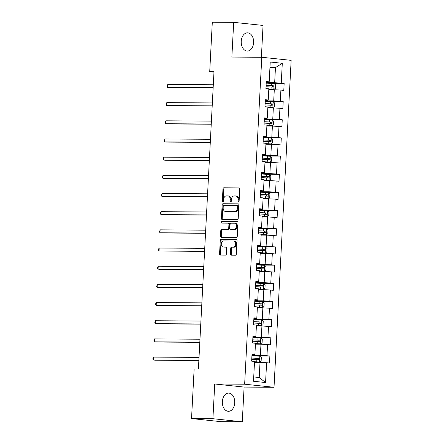 <?xml version="1.0" encoding="UTF-8"?>
<svg xmlns="http://www.w3.org/2000/svg" width="444" height="444" viewBox="0 0 444 444"><rect width="100%" height="100%" fill="white"/><g stroke="black" fill="none" stroke-linecap="round" stroke-linejoin="round"><path stroke-width="0.67" d="M238.489 201.987A0.805 0.588 -84 0 0 239.116 201.188L239.754 189.039A1.149 0.838 -84 0 0 239.033 187.89A1.149 0.838 -84 0 0 238.972 187.89L223.87 187.784A1.149 0.838 -84 0 0 222.971 188.922L222.333 201.077A0.805 0.588 -84 0 0 223.51 201.082L223.593 199.511A3.669 2.681 -84 0 1 226.468 195.871L227.728 195.876A3.669 2.681 -84 0 1 227.916 195.887A3.669 2.681 -84 0 1 230.22 199.556L230.136 201.126A0.805 0.588 -84 0 0 231.313 201.138L231.396 199.561A3.669 2.681 -84 0 1 234.271 195.921L235.531 195.932A3.669 2.681 -84 0 1 235.72 195.943A3.669 2.681 -84 0 1 238.023 199.606L237.94 201.182A0.805 0.588 -84 0 0 238.489 201.987M234.732 402.847A9.113 6.21 90.4 0 0 228.605 393.09A9.113 6.21 90.4 0 0 222.35 401.548A9.113 6.21 90.4 0 0 228.477 411.311A9.113 6.21 90.4 0 0 234.732 402.847M253.613 42.596A9.113 6.21 90.4 0 0 247.48 32.834A9.113 6.21 90.4 0 0 241.231 41.298A9.113 6.21 90.4 0 0 247.358 51.06A9.113 6.21 90.4 0 0 253.613 42.596M230.43 254.012A1.149 0.838 -84 0 0 231.152 255.161A1.149 0.838 -84 0 0 231.207 255.161L235.448 255.189A1.149 0.838 -84 0 0 236.347 254.051L237.052 240.559A1.149 0.838 -84 0 0 236.336 239.41A1.149 0.838 -84 0 0 236.275 239.41L221.173 239.305A1.149 0.838 -84 0 0 220.274 240.443L219.564 253.94A1.149 0.838 -84 0 0 220.285 255.084A1.149 0.838 -84 0 0 220.346 255.089L225.463 255.122A1.149 0.838 -84 0 0 226.362 253.985L226.662 248.213A1.149 0.838 -84 0 0 225.946 247.064A1.149 0.838 -84 0 0 225.885 247.058L223.349 247.042A3.069 2.242 -84 0 1 223.188 247.036A3.069 2.242 -84 0 1 221.267 243.861A3.069 2.242 -84 0 1 223.665 240.926L233.611 240.992A3.069 2.242 -84 0 1 233.772 241.003A3.069 2.242 -84 0 1 235.686 244.178A3.069 2.242 -84 0 1 233.289 247.114L231.629 247.103A1.149 0.838 -84 0 0 230.73 248.24L230.43 254.012L231.224 254.096A1.149 0.838 -84 0 0 231.701 255.167M214.73 383.993L212.909 418.714L191.542 418.57L220.907 421.656L242.28 421.8L244.1 387.079L274.015 387.285L244.644 384.199L214.73 383.993L244.1 387.079M261.383 57.265L263.053 25.43L233.683 22.344L231.862 57.065L261.782 57.27L244.644 384.199M233.683 22.344L212.31 22.2L209.718 71.717L213.969 72.161M191.542 418.57L194.133 369.053L198.407 369.081L213.991 71.745L209.718 71.717M237.312 219.625A1.149 0.838 -84 0 0 238.212 218.487L238.916 204.989A1.149 0.838 -84 0 0 238.195 203.846A1.149 0.838 -84 0 0 238.139 203.84L223.032 203.741A1.149 0.838 -84 0 0 222.133 204.878L221.428 218.37A1.149 0.838 -84 0 0 222.15 219.519A1.149 0.838 -84 0 0 222.205 219.519L237.312 219.625M237.984 222.777L237.279 236.269A1.149 0.838 -84 0 1 236.38 237.407L221.279 237.307A1.149 0.838 -84 0 1 221.217 237.301A1.149 0.838 -84 0 1 220.496 236.158L220.801 230.381A1.149 0.838 -84 0 1 221.7 229.243L227.822 229.282A1.149 0.838 -84 0 0 228.721 228.144L228.921 224.314A1.149 0.838 -84 0 0 228.205 223.171A1.149 0.838 -84 0 0 228.144 223.166L221.767 223.121A0.805 0.588 -84 0 1 221.85 221.523L237.207 221.628A1.149 0.838 -84 0 1 237.268 221.628A1.149 0.838 -84 0 1 237.984 222.777M274.015 387.285L291.147 60.351L261.782 57.27M269.869 356.038L266.972 355.733L267.554 344.55L270.452 344.849L270.818 337.862L267.921 337.557L268.509 326.373L271.406 326.673L271.772 319.686L268.875 319.38L269.464 308.197L272.361 308.502L272.727 301.509L269.83 301.204L270.413 290.021L273.31 290.326L273.676 283.333L270.779 283.028L271.367 271.845L274.264 272.15L274.631 265.157L271.734 264.852L272.316 253.668L275.213 253.974L275.58 246.981L272.683 246.675L273.271 235.492L276.168 235.797L276.534 228.804L273.637 228.505L274.226 217.316L277.123 217.621L277.489 210.628L274.592 210.328L275.175 199.14L278.072 199.445L278.438 192.457L275.541 192.152L276.129 180.963L279.026 181.269L279.393 174.281L276.495 173.976L277.084 162.793L279.981 163.092L280.347 156.105L277.45 155.8L278.033 144.616L280.93 144.916L281.296 137.929L278.399 137.623L278.987 126.44L281.885 126.745L282.251 119.752L279.354 119.447L279.936 108.264L282.839 108.569L283.205 101.576L280.303 101.271L280.891 90.088L283.788 90.393L284.154 83.4L281.257 83.095L282.295 63.292L270.23 62.021L269.192 81.829L266.295 81.524L265.928 88.517L268.825 88.822L268.243 100.005L265.346 99.7L264.979 106.693L267.876 106.993L267.288 118.182L264.391 117.876L264.025 124.869L266.922 125.169L266.333 136.358L263.436 136.053L263.07 143.04L265.967 143.345L265.384 154.534L262.487 154.229L262.121 161.216L265.018 161.522L264.43 172.705L261.533 172.405L261.166 179.393L264.063 179.698L263.475 190.881L260.578 190.581L260.212 197.569L263.109 197.874L262.526 209.057L259.629 208.752L259.263 215.745L262.16 216.05L261.572 227.234L258.674 226.928L258.308 233.921L261.205 234.227L260.622 245.41L257.725 245.105L257.353 252.098L260.256 252.403L259.668 263.586L256.771 263.281L256.404 270.274L259.302 270.579L258.713 281.762L255.816 281.457L255.45 288.45L258.347 288.75L257.764 299.939L254.867 299.633L254.501 306.626L257.398 306.926L256.81 318.115L253.913 317.81L253.546 324.797L256.443 325.102L255.855 336.291L252.958 335.986L252.592 342.973L255.489 343.279L254.906 354.462L252.009 354.162L251.643 361.15L254.54 361.455L253.502 381.263L265.567 382.528L266.605 362.72L269.502 363.026L269.869 356.038L255.467 355.938M255.444 344.15L260.961 344.189L260.378 355.378L251.948 355.317M251.976 354.756L254.662 354.773L254.906 354.462M260.378 355.378L266.972 355.733M260.961 344.189L267.554 344.55M256.399 325.979L261.916 326.013L261.327 337.201L252.897 337.14M252.93 336.58L255.611 336.596L255.855 336.291M261.327 337.201L267.921 337.557M261.916 326.013L268.509 326.373M257.348 307.803L262.865 307.836L262.282 319.025L253.851 318.964M253.879 318.404L256.565 318.426L256.81 318.115M262.282 319.025L268.875 319.38M262.865 307.836L269.464 308.197M258.303 289.627L263.819 289.666L263.231 300.849L254.806 300.793M254.834 300.227L257.52 300.249L257.764 299.939M263.231 300.849L269.83 301.204M263.819 289.666L270.413 290.021M259.257 271.451L264.774 271.489L264.186 282.673L255.755 282.617M255.788 282.057L258.469 282.073L258.713 281.762M264.186 282.673L270.779 283.028M264.774 271.489L271.367 271.845M260.206 253.274L265.723 253.313L265.14 264.496L256.71 264.441M256.737 263.88L259.424 263.897L259.668 263.586M265.14 264.496L271.734 264.852M265.723 253.313L272.316 253.668M261.161 235.098L266.678 235.137L266.089 246.32L257.664 246.265M257.692 245.704L260.378 245.721L260.622 245.41M266.089 246.32L272.683 246.675M266.678 235.137L273.271 235.492M262.115 216.922L267.632 216.961L267.044 228.144L258.613 228.088M258.647 227.528L261.327 227.544L261.572 227.234M267.044 228.144L273.637 228.505M267.632 216.961L274.226 217.316M263.064 198.746L268.581 198.784L267.998 209.968L259.568 209.912M259.596 209.352L262.282 209.368L262.526 209.057M267.998 209.968L274.592 210.328M268.581 198.784L275.175 199.14M264.019 180.569L269.536 180.608L268.947 191.791L260.517 191.736M260.55 191.175L263.231 191.192L263.475 190.881M268.947 191.791L275.541 192.152M269.536 180.608L276.129 180.963M264.968 162.393L270.485 162.432L269.902 173.621L261.472 173.56M261.499 172.999L264.186 173.016L264.43 172.705M269.902 173.621L276.495 173.976M270.485 162.432L277.084 162.793M265.923 144.222L271.439 144.256L270.851 155.444L262.426 155.383M262.454 154.823L265.14 154.839L265.384 154.534M270.851 155.444L277.45 155.8M271.439 144.256L278.033 144.616M266.877 126.046L272.394 126.079L271.806 137.268L263.375 137.207M263.409 136.647L266.089 136.669L266.333 136.358M271.806 137.268L278.399 137.623M272.394 126.079L278.987 126.44M267.826 107.87L273.343 107.909L272.76 119.092L264.33 119.036M264.358 118.47L267.044 118.493L267.288 118.182M272.76 119.092L279.354 119.447M273.343 107.909L279.936 108.264M268.781 89.694L274.298 89.732L273.709 100.916L265.284 100.86M265.312 100.3L267.998 100.316L268.243 100.005M273.709 100.916L280.303 101.271M274.298 89.732L280.891 90.088M269.941 67.555L275.458 67.593L274.664 82.739L266.233 82.684M266.267 82.123L268.947 82.14L269.192 81.829M274.664 82.739L281.257 83.095M269.969 67.016L275.458 67.593L282.295 63.292M212.909 418.714L242.28 421.8M253.729 376.934L259.213 377.511L260.012 362.365L254.49 362.326M259.213 377.511L265.567 382.528M260.012 362.365L266.605 362.72M269.758 83.306L284.154 83.4M268.803 101.476L283.205 101.576M267.849 119.652L282.251 119.752M266.899 137.829L281.296 137.929M265.945 156.005L280.347 156.105M264.99 174.181L279.393 174.281M264.041 192.357L278.438 192.457M263.087 210.534L277.489 210.628M262.138 228.71L276.534 228.804M261.183 246.886L275.58 246.981M260.228 265.062L274.631 265.157M259.279 283.233L273.676 283.333M258.325 301.409L272.727 301.509M257.37 319.586L271.772 319.686M256.421 337.762L270.818 337.862M238.866 201.809A0.805 0.588 -84 0 1 238.733 201.265L238.817 199.695A3.669 2.681 -84 0 0 236.513 196.026L235.72 195.943M227.916 195.887L228.716 195.971A3.669 2.681 -84 0 1 231.013 199.639L230.93 201.21A0.805 0.588 -84 0 0 231.063 201.759M239.272 187.967L224.664 187.868A1.149 0.838 -84 0 0 223.765 189.005L223.127 201.16A0.805 0.588 -84 0 0 223.26 201.704M238.439 203.924L223.826 203.824A1.149 0.838 -84 0 0 222.932 204.962L222.222 218.454A1.149 0.838 -84 0 0 222.699 219.525M237.679 206.244A0.805 0.588 -84 0 0 237.129 205.439L223.876 205.344A0.805 0.588 -84 0 0 223.243 206.144L223.16 207.803A3.669 2.681 -84 0 0 225.458 211.472A3.669 2.681 -84 0 0 225.652 211.477L234.715 211.544A3.669 2.681 -84 0 0 237.59 207.897L237.679 206.244L238.472 206.327A0.805 0.588 -84 0 0 237.923 205.522L237.213 205.444M226.063 211.522A3.669 2.681 -84 0 0 226.251 211.555A3.669 2.681 -84 0 0 226.446 211.56L225.652 211.477M238.472 206.327L238.384 207.981A3.669 2.681 -84 0 1 235.509 211.627L226.446 211.56M228.26 223.177L228.938 223.249A1.149 0.838 -84 0 1 228.999 223.254A1.149 0.838 -84 0 1 229.715 224.398L229.515 228.227A1.149 0.838 -84 0 1 228.616 229.365L222.494 229.326A1.149 0.838 -84 0 0 221.595 230.464L221.29 236.241A1.149 0.838 -84 0 0 221.767 237.307M237.507 221.706L222.644 221.606A0.805 0.588 -84 0 0 222.311 223.127M234.177 229.326A3.069 2.242 -84 0 0 236.574 226.396A3.069 2.242 -84 0 0 234.66 223.215A3.069 2.242 -84 0 0 234.499 223.21L230.997 223.188A1.149 0.838 -84 0 0 230.097 224.325L229.898 228.155A1.149 0.838 -84 0 0 230.614 229.298A1.149 0.838 -84 0 0 230.675 229.304L234.97 229.409A3.069 2.242 -84 0 0 237.368 226.479A3.069 2.242 -84 0 0 235.453 223.299A3.069 2.242 -84 0 0 235.292 223.293M231.352 229.376A1.149 0.838 -84 0 0 231.407 229.382A1.149 0.838 -84 0 0 231.468 229.387L230.675 229.304M234.97 229.409L231.468 229.387M234.404 241.075A3.069 2.242 -84 0 1 234.565 241.086A3.069 2.242 -84 0 1 236.48 244.261A3.069 2.242 -84 0 1 234.082 247.197L232.423 247.186A1.149 0.838 -84 0 0 231.529 248.324L231.224 254.096M223.82 247.092A3.069 2.242 -84 0 0 223.981 247.119A3.069 2.242 -84 0 0 224.142 247.125L223.349 247.042M226.185 247.142L224.142 247.125M236.574 239.488L221.967 239.388A1.149 0.838 -84 0 0 221.068 240.526L220.357 254.024A1.149 0.838 -84 0 0 220.835 255.095M268.809 89.177L273.782 89.388L275.43 88.389L275.613 84.893L274.087 83.561L266.211 83.145M273.782 89.388L268.814 89.1M213.309 84.765L167.76 84.454L167.61 87.368L169.591 87.573L213.148 87.873M266.023 86.758L273.193 87.107C273.97 86.708 273.998 86.241 273.265 85.709L266.095 85.359M266.089 85.437L272.039 85.703L272.622 86.747M167.76 84.454L167.138 86.547L167.61 87.368L213.159 87.679M267.854 107.354L272.827 107.559L274.475 106.566L274.658 103.069L273.132 101.737L265.257 101.321M272.827 107.559L267.86 107.276M212.354 102.941L166.811 102.631L166.655 105.544L212.193 106.049M265.068 104.934L272.244 105.284C273.016 104.884 273.043 104.418 272.316 103.885L265.14 103.535M265.14 103.613L271.084 103.879L271.667 104.923M166.811 102.631L166.245 103.557L166.184 104.723L166.655 105.544L212.204 105.855M266.905 125.524L271.872 125.735L273.521 124.736L273.704 121.245L272.178 119.913L264.308 119.497M271.872 125.735L266.905 125.452M211.405 121.118L165.856 120.807L165.701 123.721L167.688 123.926L211.239 124.226M264.113 123.11L271.29 123.46C272.067 123.06 272.089 122.594 271.362 122.061L264.191 121.712M264.186 121.789L270.135 122.056L270.712 123.099M165.856 120.807L165.296 121.734L165.235 122.899L165.701 123.721L211.25 124.026M265.95 143.701L270.923 143.912L272.572 142.913L272.755 139.422L271.228 138.09L263.353 137.673M270.923 143.912L265.956 143.628M210.45 139.294L164.902 138.983L164.752 141.897L166.733 142.102L210.29 142.396M263.164 141.286L270.335 141.636C271.112 141.236 271.14 140.77 270.413 140.237L263.237 139.888M263.231 139.965L269.181 140.232L269.763 141.275M164.902 138.983L164.28 141.075L164.752 141.897L210.301 142.202M264.996 161.877L269.969 162.088L271.617 161.089L271.8 157.592L270.274 156.266L262.398 155.85M269.969 162.088L265.001 161.805M209.501 157.465L163.953 157.159L163.797 160.068L165.784 160.278L209.335 160.573M262.21 159.463L269.386 159.812C270.163 159.413 270.185 158.946 269.458 158.414L262.282 158.064M262.282 158.136L268.226 158.403L268.809 159.446M163.953 157.159L163.392 158.086L163.331 159.252L163.797 160.068L209.346 160.378M264.047 180.053L269.014 180.264L270.668 179.265L270.851 175.769L269.319 174.437L261.449 174.026M269.014 180.264L264.047 179.981M208.547 175.641L162.998 175.336L162.848 178.244L164.829 178.455L208.386 178.749M261.261 177.639L268.431 177.989C269.208 177.589 269.231 177.123 268.503 176.59L261.333 176.24M261.327 176.312L267.277 176.579L267.854 177.622M162.998 175.336L162.376 177.428L162.848 178.244L208.391 178.555M263.092 198.229L268.065 198.44L269.713 197.441L269.897 193.945L268.37 192.613L260.495 192.202M268.065 198.44L263.098 198.157M207.592 193.817L162.043 193.506L161.894 196.42L163.88 196.631L207.431 196.925M260.306 195.815L267.482 196.165C268.254 195.765 268.281 195.299 267.554 194.766L260.378 194.417M260.373 194.489L266.322 194.755L266.905 195.798M162.043 193.506L161.422 195.604L161.894 196.42L207.442 196.731M262.138 216.406L267.11 216.617L268.759 215.618L268.942 212.121L267.416 210.789L259.54 210.378M267.11 216.617L262.143 216.328M206.643 211.993L161.094 211.683L160.939 214.596L162.926 214.807L206.477 215.101M259.352 213.991L266.528 214.341C267.305 213.936 267.327 213.475 266.6 212.942L259.429 212.593M259.424 212.665L265.368 212.931L265.95 213.975M161.094 211.683L160.534 212.615L160.473 213.78L160.939 214.596L206.488 214.907M261.189 234.582L266.161 234.793L267.81 233.794L267.993 230.297L266.467 228.965L258.591 228.555M266.161 234.793L261.194 234.504M205.689 230.17L160.14 229.859L159.99 232.773L161.971 232.983L205.528 233.278M258.402 232.162L265.573 232.512C266.35 232.112 266.372 231.646 265.645 231.119L258.475 230.769M258.469 230.841L264.419 231.108L265.001 232.151M160.14 229.859L159.518 231.957L159.99 232.773L205.539 233.083M260.234 252.758L265.207 252.969L266.855 251.97L267.038 248.474L265.512 247.142L257.637 246.731M265.207 252.969L260.24 252.68M204.734 248.346L159.191 248.035L159.035 250.949L204.573 251.454M257.448 250.338L264.624 250.688C265.395 250.288 265.423 249.822 264.696 249.289L257.52 248.94M257.52 249.017L263.464 249.284L264.047 250.327M159.191 248.035L158.625 248.967L158.564 250.127L159.035 250.949L204.584 251.26M259.285 270.934L264.252 271.145L265.901 270.146L266.084 266.65L264.557 265.318L256.688 264.902M264.252 271.145L259.285 270.857M203.785 266.522L158.236 266.211L158.081 269.125L160.068 269.33L203.618 269.63M256.493 268.515L263.669 268.864C264.446 268.465 264.469 267.998 263.742 267.466L256.571 267.116M256.565 267.194L262.515 267.46L263.092 268.503M158.236 266.211L157.676 267.138L157.614 268.304L158.081 269.125L203.63 269.436M258.33 289.111L263.303 289.316L264.951 288.323L265.135 284.826L263.608 283.494L255.733 283.078M263.303 289.316L258.336 289.033M202.83 284.698L157.281 284.388L157.132 287.301L159.113 287.507L202.669 287.806M255.544 286.691L262.715 287.04C263.492 286.641 263.52 286.175 262.793 285.642L255.616 285.292M255.611 285.37L261.56 285.636L262.143 286.68M157.281 284.388L156.66 286.48L157.132 287.301L202.68 287.612M257.376 307.281L262.349 307.492L263.997 306.493L264.18 303.002L262.654 301.67L254.778 301.254M262.349 307.492L257.381 307.209M201.876 302.875L156.332 302.564L156.177 305.478L201.715 305.983M254.59 304.867L261.766 305.217C262.543 304.817 262.565 304.351 261.838 303.818L254.662 303.468M254.662 303.546L260.606 303.813L261.189 304.856M156.332 302.564L155.766 303.491L155.705 304.656L156.177 305.478L201.726 305.783M256.427 325.458L261.394 325.668L263.048 324.669L263.231 321.179L261.699 319.846L253.829 319.43M261.394 325.668L256.427 325.385M200.927 321.051L155.378 320.74L155.228 323.654L157.209 323.859L200.766 324.153M253.641 323.043L260.811 323.393C261.588 322.993 261.61 322.527 260.883 321.994L253.713 321.645M253.707 321.722L259.657 321.989L260.234 323.032M155.378 320.74L154.756 322.832L155.228 323.654L200.771 323.959M255.472 343.634L260.445 343.845L262.093 342.846L262.276 339.349L260.75 338.023L252.875 337.606M260.445 343.845L255.478 343.562M199.972 339.222L154.423 338.916L154.273 341.825L156.255 342.035L199.811 342.33M252.686 341.22L259.857 341.569C260.634 341.17 260.661 340.703 259.934 340.171L252.758 339.821M252.753 339.893L258.702 340.16L259.285 341.208M154.423 338.916L153.802 341.009L154.273 341.825L199.822 342.135M254.517 361.81L259.49 362.021L261.139 361.022L261.322 357.525L259.796 356.193L251.92 355.783M259.49 362.021L254.523 361.738M199.023 357.398L153.474 357.093L153.319 360.001L155.306 360.212L198.857 360.506M251.731 359.396L258.908 359.745C259.685 359.346 259.707 358.88 258.98 358.347L251.809 357.997M251.804 358.069L257.748 358.336L258.33 359.379M153.474 357.093L152.914 358.019L152.853 359.185L153.319 360.001L198.868 360.312M238.817 199.695L238.023 199.606M230.93 201.21L230.136 201.126M231.013 199.639L230.22 199.556M223.127 201.16L222.333 201.077M223.765 189.005L222.971 188.922M224.664 187.868L223.87 187.784M238.733 201.265L237.94 201.182M222.222 218.454L221.428 218.37M222.932 204.962L222.133 204.878M223.826 203.824L223.032 203.741M235.509 211.627L234.715 211.544M238.384 207.981L237.59 207.897M221.29 236.241L220.496 236.158M221.595 230.464L220.801 230.381M222.494 229.326L221.7 229.243M228.616 229.365L227.822 229.282M229.515 228.227L228.721 228.144M229.715 224.398L228.921 224.314M222.644 221.606L221.85 221.523M231.529 248.324L230.73 248.24M232.423 247.186L231.629 247.103M234.082 247.197L233.289 247.114M220.357 254.024L219.564 253.94M221.068 240.526L220.274 240.443M221.967 239.388L221.173 239.305M273.82 89.361L274.126 83.594M271.228 85.587L271.345 83.372M271.04 89.2L271.156 86.985M272.039 85.703L273.265 85.709M272.866 107.537L273.171 101.77M270.274 103.763L270.39 101.548M270.085 107.376L270.202 105.161M271.084 103.879L272.316 103.885M271.917 125.713L272.216 119.947M269.325 121.939L269.436 119.725M269.131 125.552L269.247 123.338M270.135 122.056L271.362 122.061M270.962 143.889L271.267 138.123M268.37 140.115L268.487 137.901M268.182 143.723L268.298 141.514M269.181 140.232L270.413 140.237M270.013 162.066L270.313 156.299M267.416 158.292L267.532 156.077M267.227 161.899L267.344 159.685M268.226 158.403L269.458 158.414M269.058 180.242L269.358 174.47M266.467 176.462L266.583 174.253M266.278 180.075L266.389 177.861M267.277 176.579L268.503 176.59M268.104 198.413L268.409 192.646M265.512 194.639L265.629 192.43M265.323 198.252L265.44 196.037M266.322 194.755L267.554 194.766M267.155 216.589L267.454 210.822M264.557 212.815L264.674 210.6M264.369 216.428L264.485 214.213M265.368 212.931L266.6 212.942M266.2 234.765L266.505 228.999M263.608 230.991L263.725 228.777M263.42 234.604L263.536 232.39M264.419 231.108L265.645 231.119M265.246 252.941L265.551 247.175M262.654 249.167L262.77 246.953M262.465 252.78L262.582 250.566M263.464 249.284L264.696 249.289M264.297 271.118L264.596 265.351M261.699 267.344L261.816 265.129M261.51 270.957L261.627 268.742M262.515 267.46L263.742 267.466M263.342 289.294L263.647 283.527M260.75 285.52L260.867 283.305M260.561 289.133L260.678 286.918M261.56 285.636L262.793 285.642M262.393 307.47L262.693 301.704M259.796 303.696L259.912 301.482M259.607 307.309L259.723 305.095M260.606 303.813L261.838 303.818M261.438 325.646L261.738 319.88M258.846 321.872L258.963 319.658M258.652 325.48L258.769 323.271M259.657 321.989L260.883 321.994M260.484 343.823L260.789 338.056M257.892 340.049L258.008 337.834M257.703 343.656L257.82 341.447M258.702 340.16L259.934 340.171M259.535 361.999L259.834 356.227M256.937 358.219L257.054 356.01M256.749 361.832L256.865 359.618M257.748 358.336L258.98 358.347M237.967 205.522L237.174 205.439M226.251 211.555L225.458 211.472M228.999 223.254L228.205 223.171M235.453 223.299L234.66 223.215M231.407 229.382L230.614 229.298M234.565 241.086L233.772 241.003M223.981 247.119L223.188 247.036"/></g></svg>
